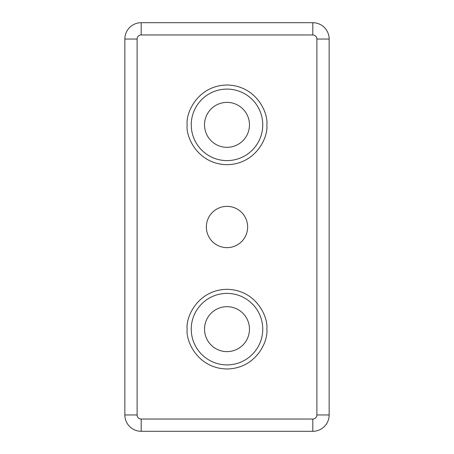 <?xml version="1.0" encoding="UTF-8"?>
<svg xmlns="http://www.w3.org/2000/svg" width="454" height="454" viewBox="0 0 454 454"><rect width="100%" height="100%" fill="white"/><g stroke="black" fill="none" stroke-linecap="round" stroke-linejoin="round"><path stroke-width="0.68" d="M262.752 124.85A35.752 35.752 0 0 1 227 160.602A35.752 35.752 0 0 1 191.248 124.85A35.752 35.752 0 0 1 227 89.097A35.752 35.752 0 0 1 262.752 124.85M262.752 329.15A35.752 35.752 0 0 1 227 364.902A35.752 35.752 0 0 1 191.248 329.15A35.752 35.752 0 0 1 227 293.397A35.752 35.752 0 0 1 262.752 329.15M206.354 227A20.646 20.646 0 0 0 227 247.646A20.646 20.646 0 0 0 247.646 227A20.646 20.646 0 0 0 227 206.354A20.646 20.646 0 0 0 206.354 227M249.473 329.15A22.473 22.473 0 0 1 227 351.623A22.473 22.473 0 0 1 204.527 329.15A22.473 22.473 0 0 1 227 306.677A22.473 22.473 0 0 1 249.473 329.15M249.473 124.85A22.473 22.473 0 0 1 227 147.323A22.473 22.473 0 0 1 204.527 124.85A22.473 22.473 0 0 1 227 102.377A22.473 22.473 0 0 1 249.473 124.85M141.194 431.3L312.806 431.3L312.806 419.042L141.194 419.042L141.194 431.3A16.344 16.344 0 0 1 124.85 414.956L137.108 414.956L137.108 39.044L124.85 39.044L124.85 414.956M329.15 414.956L329.15 39.044L316.892 39.044L316.892 414.956L329.15 414.956A16.344 16.344 0 0 1 312.806 431.3M312.806 22.7L141.194 22.7L141.194 34.958L312.806 34.958L312.806 22.7A16.344 16.344 0 0 1 329.15 39.044M124.85 39.044A16.344 16.344 0 0 1 141.194 22.7M187.162 124.85C185.561 136.501 197.513 164.144 227 164.689C256.487 164.144 268.439 136.501 266.839 124.85C268.439 113.199 256.487 85.556 227 85.012C197.513 85.556 185.561 113.199 187.162 124.85M187.162 329.15C185.561 340.801 197.513 368.444 227 368.989C256.487 368.444 268.439 340.801 266.839 329.15C268.439 317.499 256.487 289.856 227 289.312C197.513 289.856 185.561 317.499 187.162 329.15M312.806 419.042A4.086 4.086 0 0 0 316.892 414.956M316.892 39.044A4.086 4.086 0 0 0 312.806 34.958M141.194 34.958A4.086 4.086 0 0 0 137.108 39.044M137.108 414.956A4.086 4.086 0 0 0 141.194 419.042"/></g></svg>
